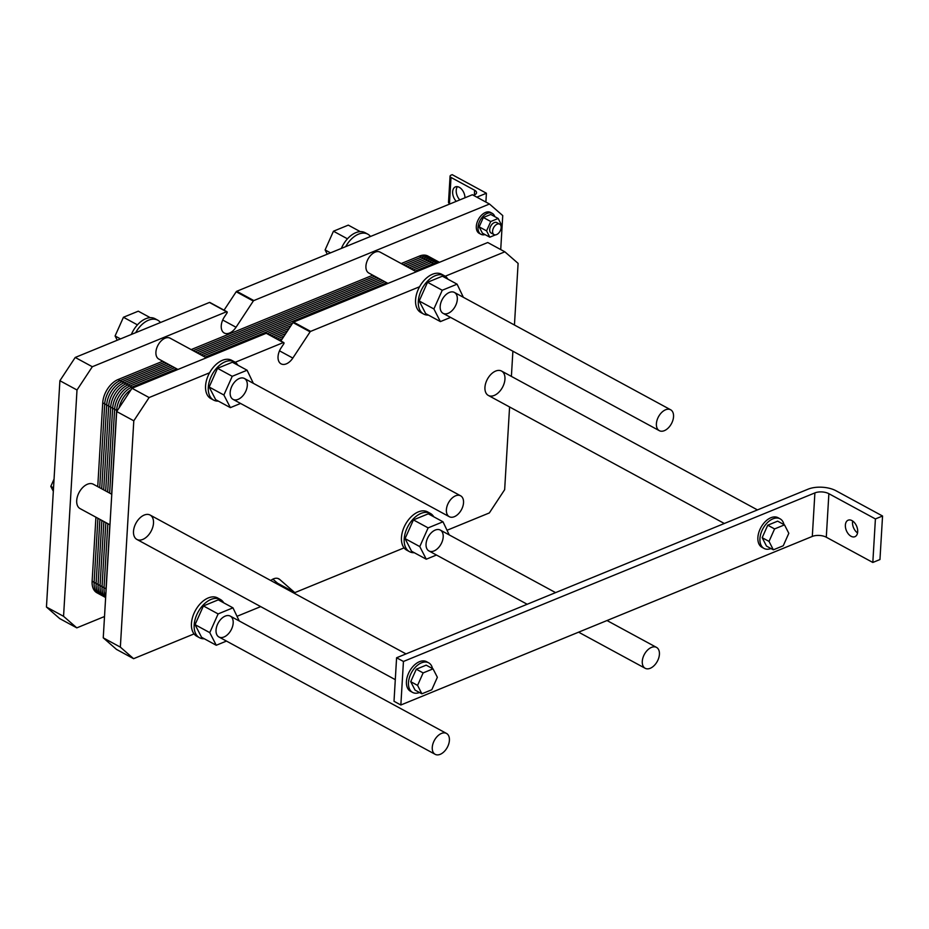 <?xml version="1.0" encoding="UTF-8"?>
<svg xmlns="http://www.w3.org/2000/svg" width="929" height="929" viewBox="0 0 929 929"><rect width="100%" height="100%" fill="white"/><g stroke="black" fill="none" stroke-linecap="round" stroke-linejoin="round"><path stroke-width="1.39" d="M104.512 616.519L76.805 627.865L59.7 618.586L46.45 607.032L59.897 380.716L75.214 357.456L209.443 302.459A0.987 0.615 -61.5 0 1 210.093 302.819M224.063 310.17L236.198 291.752A0.987 0.615 -61.5 0 1 236.721 291.288L472.385 194.742L489.49 204.02L502.74 215.574L500.719 249.576M76.805 627.865L63.555 616.31L77.002 389.994L92.319 366.734L226.548 311.749A0.987 0.615 -61.5 0 1 226.966 313.027L224.319 317.044A12.379 7.653 118.5 0 0 224.272 333.035A12.379 7.653 118.5 0 0 236.036 327.252L253.303 301.031A0.987 0.615 -61.5 0 1 253.826 300.566L489.49 204.02M92.319 366.734L75.214 357.456M63.555 616.31L46.45 607.032M77.002 389.994L59.897 380.716M53.325 491.267L50.805 486.366L54.045 479.109M53.534 487.841L50.805 486.366M131.349 334.463A21.797 13.47 -61.5 0 1 132.928 331.2A21.797 13.47 -61.5 0 1 155.038 318.717L157.779 320.203A21.797 13.47 118.5 0 0 135.669 332.687M160.485 322.526A21.797 13.47 118.5 0 0 157.779 320.203M117.275 340.223L115.08 335.973L123.441 317.265L138.282 311.18L150.266 317.683M137.446 324.86L123.441 317.265M120.491 338.911L115.08 335.973M387.95 283.415L368.836 273.045A11.891 7.351 -61.5 0 1 368.035 259.086A11.891 7.351 -61.5 0 1 380.17 252.154L416.355 271.779M480.932 234.271L479.213 233.342A11.891 7.351 -61.5 0 1 478.423 219.383A11.891 7.351 -61.5 0 1 490.558 212.439L492.265 213.368A11.891 7.351 118.5 0 0 480.142 220.312A11.891 7.351 118.5 0 0 480.932 234.271A11.891 7.351 118.5 0 0 485.031 234.596M177.938 369.463L158.813 359.082A11.891 7.351 -61.5 0 1 158.023 345.135A11.891 7.351 -61.5 0 1 170.158 338.191L206.331 357.828M109.959 524.815L80.091 508.616A13.865 8.57 -61.5 0 1 79.174 492.335A13.865 8.57 -61.5 0 1 93.318 484.23L111.77 494.251M330.503 252.862L325.104 249.924L333.453 231.216L348.294 225.132L360.278 231.635M327.287 254.186L325.104 249.924M347.458 238.823L333.453 231.216M370.497 236.477A21.797 13.47 118.5 0 0 367.791 234.154A21.797 13.47 118.5 0 0 345.681 246.649M341.361 248.415A21.797 13.47 -61.5 0 1 342.94 245.163A21.797 13.47 -61.5 0 1 365.051 232.68L367.791 234.154M500.952 225.817L501.405 224.783L498.165 218.478L490.744 221.52L486.564 230.868L489.804 237.185L495.401 234.898M489.804 237.185L482.418 233.179L479.167 226.862L483.347 217.502L490.767 214.46L498.165 218.478M483.347 217.502L490.744 221.52M499.697 224.168L496.818 222.612A5.946 3.67 118.5 0 0 490.756 226.072A5.946 3.67 118.5 0 0 491.151 233.051L494.031 234.607A5.946 3.67 118.5 0 0 496.55 234.607A5.946 3.67 118.5 0 0 500.824 229.393A5.946 3.67 118.5 0 0 499.697 224.168A5.946 3.67 118.5 0 0 493.636 227.64A5.946 3.67 118.5 0 0 494.031 234.607M479.167 226.862L486.564 230.868M462.143 198.934L454.722 201.976M494.774 216.631A11.891 7.351 118.5 0 0 492.265 213.368M457.416 186.659A8.918 5.586 -112.3 0 0 459.797 199.851M456.22 201.314A8.918 5.586 67.7 0 1 452.644 193A8.918 5.586 67.7 0 1 455.419 186.88A8.918 5.586 67.7 0 1 461.701 189.307A8.918 5.586 67.7 0 1 464.976 197.772M476.844 197.157L486.413 193.232L452.202 174.675L451.134 175.105A3.472 1.649 3.4 0 0 450.066 176.208L448.51 202.313A3.472 1.649 3.4 0 0 449.473 203.544L450.077 203.881M486.413 193.232L485.89 202.069M450.066 176.208A3.472 1.649 3.4 0 0 451.018 177.439L474.626 190.248A6.933 3.286 -176.6 0 1 476.554 192.709A6.933 3.286 -176.6 0 1 474.417 194.893L473.418 195.299M882.55 516.013L879.96 559.537L872.819 562.463L875.408 518.939L882.55 516.013L836.019 490.767A19.811 9.395 3.4 0 0 808.044 489.188L396.59 657.767L403.441 661.471L814.896 492.904A9.905 4.703 -176.6 0 1 828.877 493.694L875.408 518.939M852.659 521.018A8.918 5.586 -112.3 0 0 857.548 532.944M872.819 562.463L826.287 537.217A9.905 4.703 3.4 0 0 812.306 536.428L400.852 704.995L394.012 701.29L396.59 657.767M851.069 536.277A8.918 5.586 67.7 0 1 845.553 527.8A8.918 5.586 67.7 0 1 848.154 520.194A8.918 5.586 67.7 0 1 856.701 526.325A8.918 5.586 67.7 0 1 854.912 536.695A8.918 5.586 67.7 0 1 851.069 536.277M783.96 524.583A16.838 10.416 118.5 0 0 780.105 518.835A16.838 10.416 118.5 0 0 772.951 518.835A16.838 10.416 118.5 0 0 760.851 533.641A16.838 10.416 118.5 0 0 764.044 548.435A16.838 10.416 118.5 0 0 770.965 548.528M773.346 549.817L766.506 546.101L762.175 537.682L767.749 525.21L777.643 521.157L784.494 524.873L774.589 528.926L769.026 541.398L773.346 549.817L783.252 545.764L788.814 533.292L784.494 524.873M764.044 548.435L761.989 547.32A16.838 10.416 -61.5 0 1 758.796 532.526A16.838 10.416 -61.5 0 1 770.907 517.72A16.838 10.416 -61.5 0 1 778.061 517.72L780.105 518.835M762.175 537.682L769.026 541.398M767.749 525.21L774.589 528.926M421.894 693.8L415.054 690.096L410.723 681.677L416.297 669.205L426.19 665.152L433.042 668.857L423.136 672.921L417.574 685.393L421.894 693.8L431.799 689.748L437.362 677.276L433.042 668.857M416.297 669.205L423.136 672.921M410.723 681.677L417.574 685.393M432.508 668.566A16.838 10.416 118.5 0 0 428.652 662.818A16.838 10.416 118.5 0 0 421.511 662.818A16.838 10.416 118.5 0 0 409.399 677.624A16.838 10.416 118.5 0 0 412.592 692.419A16.838 10.416 118.5 0 0 419.513 692.511M412.592 692.419L410.537 691.304A16.838 10.416 -61.5 0 1 407.343 676.509A16.838 10.416 -61.5 0 1 419.455 661.703A16.838 10.416 -61.5 0 1 426.608 661.703L428.652 662.818M400.852 704.995L403.441 661.471M664.351 430.661A11.891 7.351 118.5 0 0 672.898 420.21A11.891 7.351 118.5 0 0 670.633 409.77A11.891 7.351 118.5 0 0 658.51 416.715A11.891 7.351 118.5 0 0 659.3 430.661A11.891 7.351 118.5 0 0 664.351 430.661M440.218 754.325A11.891 7.351 118.5 0 0 448.765 743.874A11.891 7.351 118.5 0 0 446.501 733.434A11.891 7.351 118.5 0 0 434.377 740.378A11.891 7.351 118.5 0 0 435.167 754.325A11.891 7.351 118.5 0 0 440.218 754.325M454.327 516.698A11.891 7.351 118.5 0 0 462.886 506.259A11.891 7.351 118.5 0 0 460.621 495.807A11.891 7.351 118.5 0 0 448.498 502.752A11.891 7.351 118.5 0 0 449.288 516.698A11.891 7.351 118.5 0 0 454.327 516.698M650.23 668.288A11.891 7.351 118.5 0 0 658.777 657.837A11.891 7.351 118.5 0 0 656.513 647.397A11.891 7.351 118.5 0 0 644.389 654.33A11.891 7.351 118.5 0 0 645.179 668.288A11.891 7.351 118.5 0 0 650.23 668.288M509.58 406.96L504.656 489.676L489.339 512.936L447.279 530.169M280.86 340.989L292.995 322.572A0.987 0.615 -61.5 0 1 293.518 322.108L487.748 242.527L504.853 251.817L518.103 263.371L514.445 325.011M512.889 351.208L511.391 376.396M428.408 315.094A21.797 13.47 -61.5 0 1 423.636 314.048A21.797 13.47 -61.5 0 1 422.323 288.234A21.797 13.47 -61.5 0 1 444.422 275.75A21.797 13.47 -61.5 0 1 447.894 279.176M457.091 284.169L442.39 276.192L427.537 282.277L419.188 300.984L425.679 313.607L440.392 321.597L433.889 308.962L442.25 290.254L457.091 284.169L463.362 297.292M423.636 314.048L420.895 312.562A21.797 13.47 -61.5 0 1 419.583 286.747L310.623 331.386L293.518 322.108M444.422 275.75L441.681 274.264A21.797 13.47 118.5 0 0 419.583 286.747M419.188 300.984L433.889 308.962M427.537 282.277L442.25 290.254M450.588 317.416L440.392 321.597M448.126 313.328A11.891 7.351 -61.5 0 1 443.075 313.328A11.891 7.351 -61.5 0 1 442.285 299.382A11.891 7.351 -61.5 0 1 454.409 292.438A11.891 7.351 -61.5 0 1 456.673 302.877A11.891 7.351 -61.5 0 1 448.126 313.328M414.288 552.72A21.797 13.47 -61.5 0 1 409.515 551.675A21.797 13.47 -61.5 0 1 408.075 526.104A21.797 13.47 -61.5 0 1 430.301 513.377A21.797 13.47 -61.5 0 1 433.773 516.803M442.982 521.796L428.269 513.818L413.417 519.903L405.067 538.611L411.559 551.234L426.272 559.212L419.78 546.589L428.13 527.881L442.982 521.796L449.253 534.918M270.745 580.509A12.379 7.653 118.5 0 1 278.816 578.837A12.379 7.653 118.5 0 1 279.675 579.441L294.621 592.47A0.987 0.615 -61.5 0 0 295.108 592.516L404.069 547.878A21.797 13.47 -61.5 0 1 406.797 522.168A21.797 13.47 -61.5 0 1 427.572 511.891L430.301 513.377M404.069 547.878A21.797 13.47 118.5 0 0 406.786 550.189L409.515 551.675M405.067 538.611L419.78 546.589M413.417 519.903L428.13 527.881M436.479 555.031L426.272 559.212M434.006 550.955A11.891 7.351 -61.5 0 1 428.954 550.955A11.891 7.351 -61.5 0 1 428.164 536.997A11.891 7.351 -61.5 0 1 440.288 530.064A11.891 7.351 -61.5 0 1 442.552 540.504A11.891 7.351 -61.5 0 1 434.006 550.955M494.228 395.44A13.865 8.57 -61.5 0 1 488.34 395.44A13.865 8.57 -61.5 0 1 487.411 379.16A13.865 8.57 -61.5 0 1 501.567 371.066A13.865 8.57 -61.5 0 1 504.203 383.247A13.865 8.57 -61.5 0 1 494.228 395.44M223.994 636.992A11.891 7.351 -61.5 0 1 218.942 636.992A11.891 7.351 -61.5 0 1 218.152 623.045A11.891 7.351 -61.5 0 1 230.276 616.101A11.891 7.351 -61.5 0 1 232.54 626.541A11.891 7.351 -61.5 0 1 223.994 636.992M238.103 399.365A11.891 7.351 -61.5 0 1 233.063 399.377A11.891 7.351 -61.5 0 1 232.273 385.419A11.891 7.351 -61.5 0 1 244.397 378.475A11.891 7.351 -61.5 0 1 246.661 388.926A11.891 7.351 -61.5 0 1 238.103 399.365M142.776 539.424A13.865 8.57 -61.5 0 1 136.888 539.435A13.865 8.57 -61.5 0 1 135.971 523.155A13.865 8.57 -61.5 0 1 150.115 515.049A13.865 8.57 -61.5 0 1 152.751 527.242A13.865 8.57 -61.5 0 1 142.776 539.424M204.275 638.757A21.797 13.47 -61.5 0 1 199.503 637.724A21.797 13.47 -61.5 0 1 198.051 612.141A21.797 13.47 -61.5 0 1 220.289 599.414A21.797 13.47 -61.5 0 1 223.761 602.851M232.97 607.845L218.257 599.855L203.405 605.94L195.055 624.648L201.547 637.271L216.26 645.26L209.768 632.637L218.118 613.918L232.97 607.845L239.241 620.967M133.602 658.684L116.497 649.406L103.247 637.84L120.352 647.13L133.602 658.684L194.056 633.915A21.797 13.47 -61.5 0 1 196.774 608.205A21.797 13.47 -61.5 0 1 217.56 597.928L220.289 599.414M194.056 633.915A21.797 13.47 118.5 0 0 196.774 636.237L199.503 637.724M195.055 624.648L209.768 632.637M203.405 605.94L218.118 613.918M226.467 641.08L216.26 645.26M218.396 401.131A21.797 13.47 -61.5 0 1 213.624 400.097A21.797 13.47 -61.5 0 1 212.172 374.515A21.797 13.47 -61.5 0 1 234.41 361.787L231.669 360.301A21.797 13.47 118.5 0 0 209.571 372.784L149.116 397.554L132.011 388.276L266.24 333.279A0.987 0.615 -61.5 0 1 266.89 333.639M240.576 403.453L230.369 407.634L223.877 395.011L232.238 376.303L247.079 370.218L253.35 383.34M247.079 370.218L232.366 362.229L217.525 368.314L209.164 387.021L215.667 399.656L230.369 407.634M209.164 387.021L223.877 395.011M217.525 368.314L232.238 376.303M234.41 361.787A21.797 13.47 -61.5 0 1 237.127 364.11A21.797 13.47 -61.5 0 1 237.882 365.225M213.624 400.097L210.883 398.611A21.797 13.47 -61.5 0 1 209.571 372.784M120.352 647.13L133.799 420.814L116.694 411.535L132.011 388.276M103.247 637.84L116.694 411.535M133.799 420.814L149.116 397.554M237.267 616.206L260.701 606.614M277.655 583.261A0.987 0.615 -61.5 0 1 277.516 583.18L272.882 579.15M235.211 362.287L283.345 342.569A0.987 0.615 -61.5 0 1 283.763 343.846L281.115 347.864A12.379 7.653 118.5 0 0 281.069 363.854A12.379 7.653 118.5 0 0 292.832 358.071L310.1 331.85A0.987 0.615 -61.5 0 1 310.623 331.386M504.853 251.817L445.223 276.238M105.639 597.521L96.964 592.807A19.811 12.251 -61.5 0 1 92.122 581.252L95.931 517.209M106.15 588.87L102.039 586.64A19.811 12.251 118.5 0 0 105.651 597.359A19.811 12.251 -61.5 0 1 102.039 586.64L105.848 522.586M97.742 486.633L102.724 402.814A19.811 12.251 -61.5 0 1 118.041 379.555L162.772 361.23M107.671 492.022L112.641 408.203A19.811 12.251 -61.5 0 1 127.97 384.943A19.811 12.251 118.5 0 0 112.641 408.203L102.724 402.814M439.231 262.408A19.811 12.251 118.5 0 0 429.419 261.432L411.106 268.934L429.419 261.432A19.811 12.251 -61.5 0 1 437.826 261.432A19.811 12.251 118.5 0 0 429.419 261.432L411.106 268.934M382.702 280.57L201.094 354.983M172.689 366.618L127.97 384.943A19.811 12.251 118.5 0 0 112.641 408.203L117.24 410.699M191.177 349.594L372.784 275.193M401.189 263.557L419.49 256.056A19.811 12.251 -61.5 0 1 427.909 256.044L439.452 262.315M289.198 328.332L271.152 335.717M103.584 594.815A19.811 12.251 118.5 0 1 94.108 582.332L97.917 518.277M99.728 487.713L104.71 403.894A19.811 12.251 118.5 0 1 120.027 380.635L164.758 362.31M433.193 260.503A19.811 12.251 118.5 0 0 421.476 257.124L403.174 264.626M374.77 276.261L193.151 350.674M104.28 595.895A19.811 12.251 118.5 0 1 96.093 583.4L99.902 519.357M101.714 488.793L106.696 404.974A19.811 12.251 118.5 0 1 122.013 381.703L166.744 363.378M434.482 260.492A19.811 12.251 118.5 0 0 423.461 258.204L405.149 265.706M376.756 277.341L195.136 351.743M105.058 596.824A19.811 12.251 118.5 0 1 98.079 584.48L101.876 520.437M103.7 489.862L108.681 406.043A19.811 12.251 118.5 0 1 123.998 382.783L168.718 364.458M435.678 260.654A19.811 12.251 118.5 0 0 425.447 259.284L407.134 266.786M378.742 278.421L197.122 352.823M105.639 597.475A19.811 12.251 118.5 0 1 100.065 585.56L103.862 521.506M105.685 490.942L110.667 407.123A19.811 12.251 118.5 0 1 125.984 383.863L170.704 365.538M436.793 260.968A19.811 12.251 118.5 0 0 427.433 260.364L409.12 267.866M380.716 279.501L199.108 353.903M92.122 581.252L102.039 586.64A19.811 12.251 118.5 0 0 105.651 597.359M105.72 596.163A19.811 12.251 118.5 0 1 104.025 587.709L107.834 523.666M109.645 493.09L114.627 409.271A19.811 12.251 118.5 0 1 129.955 386.011L174.675 367.687M439.44 262.315A19.811 12.251 118.5 0 0 431.404 262.512L413.091 270.014M384.687 281.65L203.079 356.051M106.011 591.227A19.811 12.251 118.5 0 1 106.011 588.789L109.819 524.746M111.631 494.17L116.613 410.351A19.811 12.251 118.5 0 1 131.941 387.091L176.661 368.767M438.616 262.663A19.811 12.251 118.5 0 0 433.378 263.592L415.077 271.094M386.673 282.73L205.065 357.131M292.612 323.153L267.192 333.569M131.105 389.646A19.811 12.251 118.5 0 0 119.075 407.912M290.905 325.742L269.178 334.649M287.491 330.921L273.138 336.797M285.784 333.511L275.123 337.877M284.088 336.101L277.109 338.957M282.381 338.679L279.095 340.026M226.548 311.749L209.443 302.459M253.826 300.566L236.721 291.288M253.303 301.031L236.198 291.752M236.036 327.252L222.705 320.017M449.473 203.544L451.018 177.439M474.347 194.916L474.626 190.248M826.287 537.217L828.877 493.694M812.306 536.428L814.896 492.904M310.1 331.85L292.995 322.572M292.832 358.071L279.501 350.837M283.345 342.569L266.24 333.279M279.675 579.441L277.841 578.442M294.621 592.47L277.516 583.18M133.207 387.788L118.041 379.555M419.49 256.056L434.656 264.277M226.966 311.749L209.861 302.459M488.34 395.44L724.318 523.491M501.567 371.066L757.46 509.916M136.888 539.435L395.289 679.656M150.115 515.049L406.008 653.911M443.075 313.328L659.3 430.661M454.409 292.438L670.633 409.77M218.942 636.992L435.167 754.325M230.276 616.101L446.501 733.434M233.063 399.377L449.288 516.698M244.397 378.475L460.621 495.807M428.954 550.955L527.184 604.256M578.616 632.173L645.179 668.288M440.288 530.064L555.588 592.621M607.02 620.537L656.513 647.397M283.763 342.569L266.658 333.279M294.69 592.516L277.585 583.238"/></g></svg>

